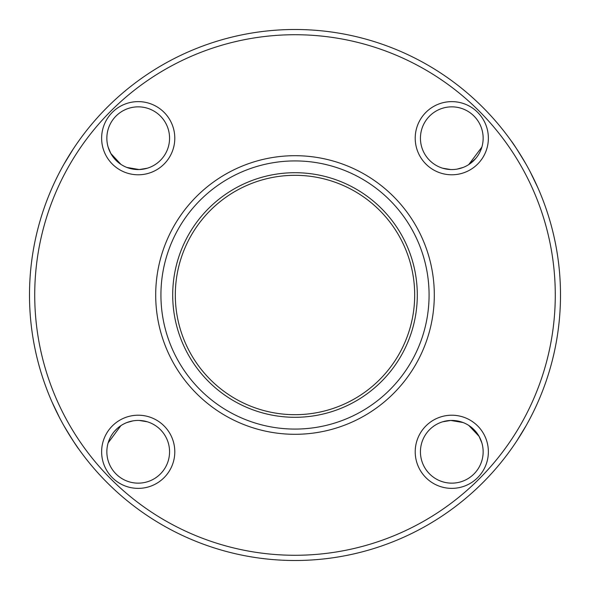 <?xml version="1.0" encoding="UTF-8"?>
<svg xmlns="http://www.w3.org/2000/svg" width="590" height="590" viewBox="0 0 590 590"><rect width="100%" height="100%" fill="white"/><g stroke="black" fill="none" stroke-linecap="round" stroke-linejoin="round"><path stroke-width="0.89" d="M434.306 295A139.306 139.306 0 0 1 225.351 415.64A139.306 139.306 0 0 1 225.351 174.36A139.306 139.306 0 0 1 434.306 295M34.729 295A260.271 260.271 0 0 0 425.139 520.402A260.271 260.271 0 0 0 425.139 69.598A260.271 260.271 0 0 0 34.729 295M488.373 138.208A36.587 36.587 0 0 1 433.502 169.891A36.587 36.587 0 0 1 433.502 106.525A36.587 36.587 0 0 1 488.373 138.208M174.795 138.208A36.587 36.587 0 0 1 119.918 169.891A36.587 36.587 0 0 1 119.918 106.525A36.587 36.587 0 0 1 174.795 138.208M174.795 451.793A36.587 36.587 0 0 1 119.918 483.476A36.587 36.587 0 0 1 119.918 420.11A36.587 36.587 0 0 1 174.795 451.793M488.373 451.793A36.587 36.587 0 0 1 433.502 483.476A36.587 36.587 0 0 1 433.502 420.11A36.587 36.587 0 0 1 488.373 451.793M429.077 295A134.078 134.078 0 0 0 227.961 178.888A134.078 134.078 0 0 0 227.961 411.112A134.078 134.078 0 0 0 429.077 295M29.5 295A265.5 265.5 0 0 0 427.75 524.93A265.5 265.5 0 0 0 427.75 65.07A265.5 265.5 0 0 0 29.5 295M483.151 138.208A31.359 31.359 0 0 0 436.113 111.053A31.359 31.359 0 0 0 436.113 165.362A31.359 31.359 0 0 0 483.151 138.208M169.566 138.208A31.359 31.359 0 0 0 122.528 111.053A31.359 31.359 0 0 0 122.528 165.362A31.359 31.359 0 0 0 169.566 138.208M169.566 451.793A31.359 31.359 0 0 0 122.528 424.638A31.359 31.359 0 0 0 122.528 478.947A31.359 31.359 0 0 0 169.566 451.793M483.151 451.793A31.359 31.359 0 0 0 436.113 424.638A31.359 31.359 0 0 0 436.113 478.947A31.359 31.359 0 0 0 483.151 451.793M526.125 164.337C518.005 150.819 513.012 142.979 511.147 140.818M511.53 141.357L516.007 147.876M537.925 187.856L530.388 172.184M78.854 140.818L77.305 143.023M73.005 149.373L63.875 164.337M511.147 449.182L512.695 446.977M516.995 440.627L526.125 425.663M63.875 425.663C71.995 439.181 76.988 447.021 78.854 449.182L78.743 449.027M78.47 448.643L73.979 442.102M54.088 406.584L52.554 403.213M52.075 402.144L59.612 417.816M450.745 169.551L442.714 168.224L450.745 169.551M457.051 169.124L463.135 167.442M468.748 164.588L481.868 147.094L480.739 150.266M475.658 158.548L469.124 164.337M139.255 169.551L147.286 168.224L139.255 169.551L147.286 168.224L139.255 169.551L126.857 167.442M108.132 147.094L110.824 153.481L120.876 164.337M139.255 420.449L147.286 421.776L139.255 420.449M132.949 420.876L126.865 422.558M120.876 425.663L108.132 442.906M450.745 420.449L442.714 421.776L450.745 420.449L442.714 421.776L450.745 420.449L463.143 422.558M481.868 442.906L479.095 436.371L468.785 425.434M414.667 269.77A122.3 122.3 0 0 0 213.315 203.985A122.3 122.3 0 0 0 257.019 411.252A122.3 122.3 0 0 0 414.667 269.77M412.108 270.308A119.682 119.682 0 0 0 267.248 178.578A119.682 119.682 0 0 0 179.345 325.798A119.682 119.682 0 0 0 322.752 411.422A119.682 119.682 0 0 0 412.108 270.308M472.479 428.222L475.658 431.46M117.521 161.778L114.342 158.54M114.342 431.452L117.521 428.222"/></g></svg>
